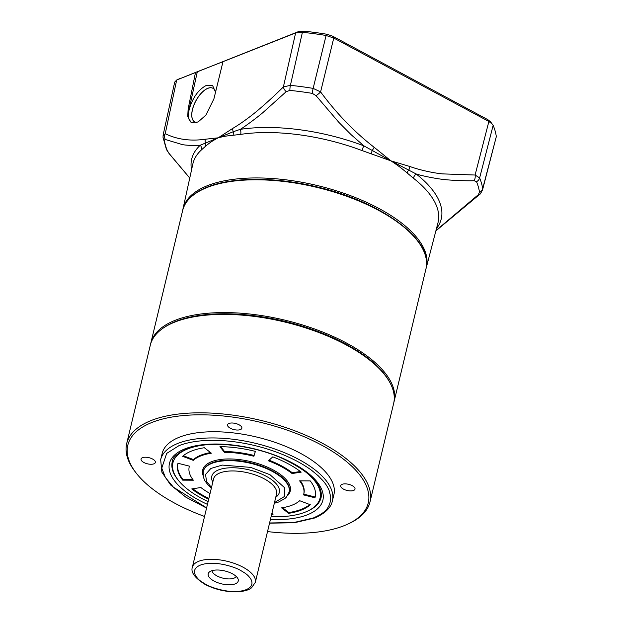 <?xml version="1.0" encoding="UTF-8"?>
<svg xmlns="http://www.w3.org/2000/svg" width="623" height="623" viewBox="0 0 623 623"><rect width="100%" height="100%" fill="white"/><g stroke="black" fill="none" stroke-linecap="round" stroke-linejoin="round"><path stroke-width="0.93" d="M204.554 516.459A123.634 53.228 13.5 0 1 136.445 473.387L135.425 472.086A125.106 53.858 13.5 0 1 126.695 443.576A125.106 53.858 13.5 0 1 151.187 420.509A125.106 53.858 13.5 0 1 293.456 430.298A125.106 53.858 13.5 0 1 369.984 501.982A125.106 53.858 13.5 0 1 349.262 523.421L347.759 524.122A123.634 53.228 13.5 0 1 344.036 525.719A123.634 53.228 13.5 0 1 267.524 531.575M369.984 501.982L393.619 403.556A125.106 53.858 -166.5 0 0 384.882 375.038A125.106 53.858 -166.5 0 0 287.733 322.761A125.106 53.858 -166.5 0 0 174.822 322.083A125.106 53.858 -166.5 0 0 171.052 323.703A125.106 53.858 -166.5 0 0 150.322 345.142L126.695 443.576M384.882 375.038L384.072 373.995A123.922 53.352 -166.5 0 0 287.834 322.216A123.922 53.352 -166.5 0 0 175.982 321.546A123.922 53.352 -166.5 0 0 172.244 323.142L171.052 323.703M136.445 473.387A123.634 53.228 13.5 0 1 152.02 422.417A123.634 53.228 13.5 0 1 318.883 443.677A123.634 53.228 13.5 0 1 347.759 524.122M240.423 429.59A7.359 3.17 13.5 0 1 232.052 429.013A7.359 3.17 13.5 0 1 227.551 424.8A7.359 3.17 13.5 0 1 228.991 423.445A7.359 3.17 13.5 0 1 237.363 424.022A7.359 3.17 13.5 0 1 241.864 428.235A7.359 3.17 13.5 0 1 240.423 429.59M153.912 463.824A7.359 3.17 13.5 0 1 145.548 463.247A7.359 3.17 13.5 0 1 141.047 459.034A7.359 3.17 13.5 0 1 142.488 457.679A7.359 3.17 13.5 0 1 150.852 458.255A7.359 3.17 13.5 0 1 155.353 462.468A7.359 3.17 13.5 0 1 153.912 463.824M353.568 490.465A7.359 3.17 13.5 0 1 345.204 489.888A7.359 3.17 13.5 0 1 340.703 485.667A7.359 3.17 13.5 0 1 342.144 484.312A7.359 3.17 13.5 0 1 350.508 484.889A7.359 3.17 13.5 0 1 355.009 489.102A7.359 3.17 13.5 0 1 353.568 490.465M332.409 500.884A88.31 38.019 13.5 0 0 278.388 450.289A88.31 38.019 13.5 0 0 177.96 443.374A88.31 38.019 13.5 0 0 160.672 459.657L162.159 453.451A88.31 38.019 13.5 0 1 179.447 437.175A88.31 38.019 13.5 0 1 279.875 444.082A88.31 38.019 13.5 0 1 333.897 494.685L332.409 500.884C331.522 505.487 327.597 512.558 314.397 518.063L294.352 522.744L269.541 523.164M206.618 507.854L173.428 487.209L165.422 477.568L161.77 468.146L166.668 453.404L178.965 445.663C190.474 441.224 205.232 439.565 223.236 440.695C239.31 441.699 269.004 446.356 297.553 461.487C303.51 464.774 308.253 467.764 311.78 470.458L318.096 475.676L322.846 480.559C325.915 484.32 326.662 485.208 329.053 490.231L330.712 496.819C330.712 510.315 321.297 514.201 313.377 517.97L293.885 522.526L269.588 522.977M213.603 444.324A75.648 32.567 -166.5 0 0 178.201 480.107A75.648 32.567 -166.5 0 0 201.556 498.299A75.648 32.567 -166.5 0 0 208.121 501.593M271.091 516.708A75.648 32.567 -166.5 0 0 307.505 511.156A75.648 32.567 -166.5 0 0 292.203 463.193M307.505 511.156L308.401 510.735A76.536 32.949 -166.5 0 0 321.086 497.621A76.536 32.949 13.5 0 1 307.949 510.946M281.588 507.862A58.873 25.348 -166.5 0 0 292.195 505.121A58.873 25.348 -166.5 0 0 299.686 500.705L310.324 504.739A70.648 30.41 13.5 0 1 301.337 510.042A70.648 30.41 13.5 0 1 288.613 513.329L281.588 507.862M282.569 507.706L288.799 512.558A70.648 30.41 -166.5 0 0 301.524 509.264A70.648 30.41 -166.5 0 0 309.833 504.552M203.23 471.51L203.355 470.996A44.155 19.009 13.5 0 1 211.999 462.858A44.155 19.009 13.5 0 1 262.213 466.308A44.155 19.009 13.5 0 1 289.228 491.609L289.103 492.123A44.155 19.009 13.5 0 0 272.383 471.447A44.155 19.009 13.5 0 0 229.062 460.654A44.155 19.009 13.5 0 0 203.23 471.51L203.347 477.078L204.85 480.73L208.129 485.13L211.345 488.159M203.005 475.248A45.035 19.391 13.5 0 1 211.501 461.713A45.035 19.391 13.5 0 1 267.921 467.359A45.035 19.391 13.5 0 1 287.608 495.565M271.971 513.048L273.014 514.388A70.648 30.41 13.5 0 1 271.651 514.372M208.682 499.257A70.648 30.41 13.5 0 1 191.759 488.923L200.879 487.521A58.873 25.348 -166.5 0 0 210.052 493.548M182.718 480.146A70.648 30.41 13.5 0 1 177.781 464.034A70.648 30.41 13.5 0 1 177.991 463.271L189.408 466.144A58.873 25.348 -166.5 0 0 189.228 466.783A58.873 25.348 -166.5 0 0 193.348 480.208L182.718 480.146L182.905 479.367L192.756 479.43M182.625 456.316A70.648 30.41 13.5 0 1 204.344 447.727L211.361 453.194A58.873 25.348 -166.5 0 0 193.27 460.35L182.625 456.316M219.942 446.668A70.648 30.41 13.5 0 1 255.375 451.395L253.888 456.254A58.873 25.348 -166.5 0 0 224.366 452.314L219.942 446.668M310.238 480.909A70.648 30.41 13.5 0 1 315.176 497.022A70.648 30.41 13.5 0 1 314.965 497.785L303.549 494.911A58.873 25.348 -166.5 0 0 303.72 494.273A58.873 25.348 -166.5 0 0 299.608 480.847L310.238 480.909M272.796 456.854A70.648 30.41 13.5 0 1 301.197 472.133L292.078 473.535A58.873 25.348 -166.5 0 0 268.412 460.802L272.796 456.854M177.898 479.726A76.536 32.949 13.5 0 1 172.244 461.884A76.536 32.949 -166.5 0 0 177.586 479.328L178.201 480.107M288.799 512.558L288.613 513.329M271.838 513.593A70.648 30.41 -166.5 0 0 272.399 513.601M192.756 488.767A70.648 30.41 -166.5 0 0 208.869 498.478M177.882 463.652A70.648 30.41 -166.5 0 0 182.905 479.367M183.31 455.725L193.457 459.572L193.27 460.35M210.574 452.571A58.873 25.348 -166.5 0 0 193.457 459.572M253.888 456.254L255.329 451.387M220.737 446.675L224.545 451.535L224.366 452.314M254.075 455.475A58.873 25.348 -166.5 0 0 224.545 451.535M303.751 494.14L315.152 497.014L314.965 497.785M303.72 494.273L303.907 493.494A58.873 25.348 -166.5 0 0 300.387 480.847M292.078 473.535L292.257 472.756L300.379 471.51M292.257 472.756A58.873 25.348 -166.5 0 0 269.066 460.21M240.696 570.489C245.345 573.355 247.728 574.39 250.913 579.25C253.273 583.844 251.661 587.333 246.077 589.701C242.993 590.853 239.442 591.461 235.424 591.507C229.973 591.429 228.633 591.344 222.948 590.316C215.542 588.673 209.811 586.671 205.738 584.319C201.097 581.461 198.706 580.426 195.521 575.559C193.169 570.964 194.781 567.483 200.357 565.108C203.448 563.955 206.992 563.356 211.01 563.301C216.461 563.387 217.809 563.472 223.486 564.493C230.892 566.143 236.631 568.137 240.696 570.489M235.221 583.86A15.45 6.651 -166.5 0 0 238.095 579.094A15.45 6.651 -166.5 0 0 226.788 571.486A15.45 6.651 -166.5 0 0 211.22 570.948A15.45 6.651 -166.5 0 0 209.203 572.155A15.45 6.651 -166.5 0 0 215.745 581.874A15.45 6.651 -166.5 0 0 235.221 583.86M212.069 570.66A12.507 5.389 -166.5 0 0 216.866 575.87A12.507 5.389 -166.5 0 0 234.007 578.16A12.507 5.389 -166.5 0 0 236.218 576.454M213.035 88.341A19.134 9.026 -61.7 0 0 212.918 88.279A19.134 9.026 -61.7 0 0 192.491 109.625A19.134 9.026 -61.7 0 0 194.789 121.976A19.134 9.026 -61.7 0 0 194.906 122.038M215.535 92.235A19.134 9.026 -61.7 0 0 213.004 88.326A19.134 9.026 -61.7 0 0 201.634 92.765A19.134 9.026 -61.7 0 0 192.429 109.586A19.134 9.026 -61.7 0 0 194.874 122.022A19.134 9.026 -61.7 0 0 197.024 122.474M215.542 92.188L212.544 85.413L206.556 85.281C198.535 89.471 192.772 97.437 189.267 109.189C188.263 113.472 188.232 116.968 189.166 119.686C188.208 117.085 188.177 113.713 189.057 109.578L197.327 71.707L177.018 79.876L298.479 31.609L303.588 31.15A161.894 69.698 13.5 0 1 326.865 34.257L332.643 36.173L487.77 119.624L490.511 121.758L493.143 125.363A164.791 70.944 13.5 0 1 496.305 136.647L482.537 189.914M426 268.645A125.153 53.882 -166.5 0 0 426.311 267.579A125.153 53.882 -166.5 0 0 350.336 195.606A125.153 53.882 -166.5 0 0 207.529 185.638A125.153 53.882 -166.5 0 0 182.928 209.141A125.153 53.882 -166.5 0 0 182.71 210.231M163.117 135.728L165.243 133.688C177.119 139.497 190.506 141.343 205.411 139.217L218.182 137.823C211.89 141.133 209.819 142.722 205.754 146.055L201.431 149.917A126.048 54.263 -166.5 0 0 192.85 163.981L182.928 209.141M261.979 113.339A14.407 6.207 13.5 0 1 262.439 112.958M163.117 135.082L174.705 82.088L176.675 80.024L179.876 78.545M487.77 119.624L488.876 121.477L333.757 38.034L332.643 36.173M298.479 31.609L295.621 32.941L302.404 32.326A164.791 70.944 13.5 0 1 326.094 35.488L333.757 38.034L320.596 91.908C336.607 113.557 354.44 132.006 374.104 147.254L390.979 160.874L409.856 166.489C418.524 169.69 432.58 172.953 442.603 173.887L475.1 175.024L479.632 177.952A163.748 70.492 13.5 0 1 482.661 188.785L482.599 189.727M426.311 267.579L437.969 222.832A126.048 54.263 -166.5 0 0 413.407 178.201L407.06 172.906C401.625 168.311 398.806 166.068 390.979 160.874L362.064 150.571A126.048 54.263 -166.5 0 0 240.688 134.381L233.018 135.269C227.216 135.837 224.264 136.235 218.182 137.823L232.745 128.4C239.419 124.577 250.282 116.813 258.07 110.139C266.294 103.208 274.735 95.475 283.379 86.94L295.621 32.941L222.987 61.685L213.907 98.878L205.909 115.099L198.075 121.991L191.136 122.575L187.733 116.579L188.13 109.08L195.474 72.572M222.987 61.685L197.327 71.707M176.675 80.024L165.243 133.688A5.887 5.163 112.9 0 0 165.321 139.497L181.924 144.466C184.034 145.221 196.954 145.992 200.333 145.167L233.236 131.726L240.299 129.35C244.738 126.742 258.327 116.618 263.233 112.304L286.191 91.667L289.897 90.397A161.482 69.519 13.5 0 1 312.325 93.388L316.017 95.646L338.857 122.365L351.037 134.615L363.855 145.837L390.979 160.874L416.125 173.949C421.818 175.943 439.028 179.245 445.204 179.595C449.697 180.288 468.441 181.052 474.103 180.693A5.887 3.582 -91.6 0 0 475.1 175.024L488.876 121.477L492.513 124.32M326.865 34.257L326.094 35.488L313.143 88.388L320.596 91.908A5.887 1.378 142.3 0 1 316.017 95.646M286.191 91.667A5.887 2.936 45.6 0 1 283.379 86.94L290.404 85.351A163.748 70.492 13.5 0 1 313.143 88.388A5.887 0.864 99.4 0 0 312.325 93.388M163.133 134.989L163.039 137.356A5.887 5.241 -7.5 0 0 164.363 140.074L165.321 139.497M409.856 166.489A5.887 3.107 109.5 0 1 408.844 169.939A5.887 3.271 130.9 0 0 407.06 172.906M374.104 147.254A5.887 2.383 126.4 0 1 372.313 150.283A5.887 2.157 107 0 0 371.409 153.725M232.745 128.4A5.887 4.112 59.5 0 0 233.236 131.726A5.887 4.19 85.1 0 1 233.018 135.269M205.411 139.217A5.887 4.844 79.6 0 0 205.302 142.784A5.887 4.665 49.1 0 1 205.754 146.055M189.166 119.686L191.518 122.762M189.758 178.053L169.106 153.585A5.887 1.308 -38.3 0 0 169.3 153.71L167.353 150.75A161.482 69.519 13.5 0 1 164.363 140.074M189.758 178.03L169.3 153.71M435.874 230.868L479.578 194.469A5.887 2.889 -133.6 0 1 478.082 194.906L435.952 230.565M496.305 136.647L482.661 188.785A5.887 5.241 172.5 0 1 479.5 192.398L478.082 194.906M474.103 180.693L476.509 181.714A161.482 69.519 13.5 0 1 479.5 192.398M191.549 169.892A128.307 55.237 13.5 0 1 200.333 145.167A5.887 5.101 -132.3 0 1 201.431 149.917M240.688 134.381A5.887 3.645 81.4 0 0 240.299 129.35A128.307 55.237 13.5 0 1 363.855 145.837A5.887 1.487 -69.3 0 0 362.064 150.571M413.407 178.201A5.887 3.87 128.1 0 1 416.125 173.949A128.307 55.237 13.5 0 1 436.443 228.688M207.451 504.373A78.887 33.961 13.5 0 1 184.906 448.864A78.887 33.961 13.5 0 1 293.005 463.286A78.887 33.961 13.5 0 1 307.427 514.777A78.887 33.961 13.5 0 1 270.421 519.489M211.501 487.513L206.509 481.33L205.559 474.477L210.839 468.473L222.247 465.085L250.648 467.39L270.016 474.718L284.797 487.91L284.618 496.391L274.47 502.636M264.277 478.861A32.38 13.94 -166.5 0 0 232.504 470.949A32.38 13.94 -166.5 0 0 213.564 478.908L192.351 567.265A32.38 13.94 13.5 0 1 211.29 559.306A32.38 13.94 13.5 0 1 243.063 567.218A32.38 13.94 13.5 0 1 255.321 582.38L276.534 494.031A32.38 13.94 -166.5 0 0 264.277 478.861M275.771 497.224A34.732 14.952 -166.5 0 0 266.169 476.245A34.732 14.952 -166.5 0 0 226.577 468.044A34.732 14.952 -166.5 0 0 212.801 482.109M425.93 268.957A125.106 53.858 -166.5 0 0 378.566 210.356A125.106 53.858 -166.5 0 0 207.132 187.484A125.106 53.858 -166.5 0 0 182.64 210.543L150.758 343.335A125.106 53.858 13.5 0 1 223.937 312.575A125.106 53.858 13.5 0 1 346.684 343.148A125.106 53.858 13.5 0 1 394.048 401.742L425.93 268.957C434.301 240.486 381.728 201.681 316.616 186.807C275.335 176.8 232.589 176.854 207.49 187.032C193.527 192.616 185.241 200.45 182.64 210.543M163.382 327.986A124.218 53.477 13.5 0 1 345.975 344.13A124.218 53.477 13.5 0 1 389.764 382.335M303.588 31.15L302.404 32.326L290.404 85.351A5.887 1.604 95.7 0 0 289.897 90.397M493.143 125.363L479.632 177.952A5.887 5.062 157.1 0 1 476.509 181.714M189.057 109.578L188.13 109.08M169.106 153.585L166.38 149.318A5.887 5.062 -22.9 0 0 167.353 150.75M172.244 461.884C171.909 458.193 176.582 453.894 186.269 448.988C207.163 440.111 250.913 444.246 282.406 458.45C310.301 471.837 323.189 484.889 321.086 497.621M160.672 459.657L161.871 472.156L170.632 484.99L185.973 497.263L206.571 508.049M189.384 466.136L189.228 466.783M192.351 567.265C190.607 572.249 194.812 577.942 204.967 584.335C213.759 588.891 223.283 591.398 233.539 591.85C244.535 591.99 249.535 589.467 251.521 587.824L255.321 582.38M274.315 503.275L278.551 502.045L284.828 498.61L286.409 497.115L289.103 492.123M393.814 402.653L394.048 401.742M150.556 344.254L150.758 343.335M166.38 149.318L163.039 137.356M479.578 194.469C479.92 194.656 480.925 193.068 482.599 189.711L482.599 189.711"/></g></svg>
